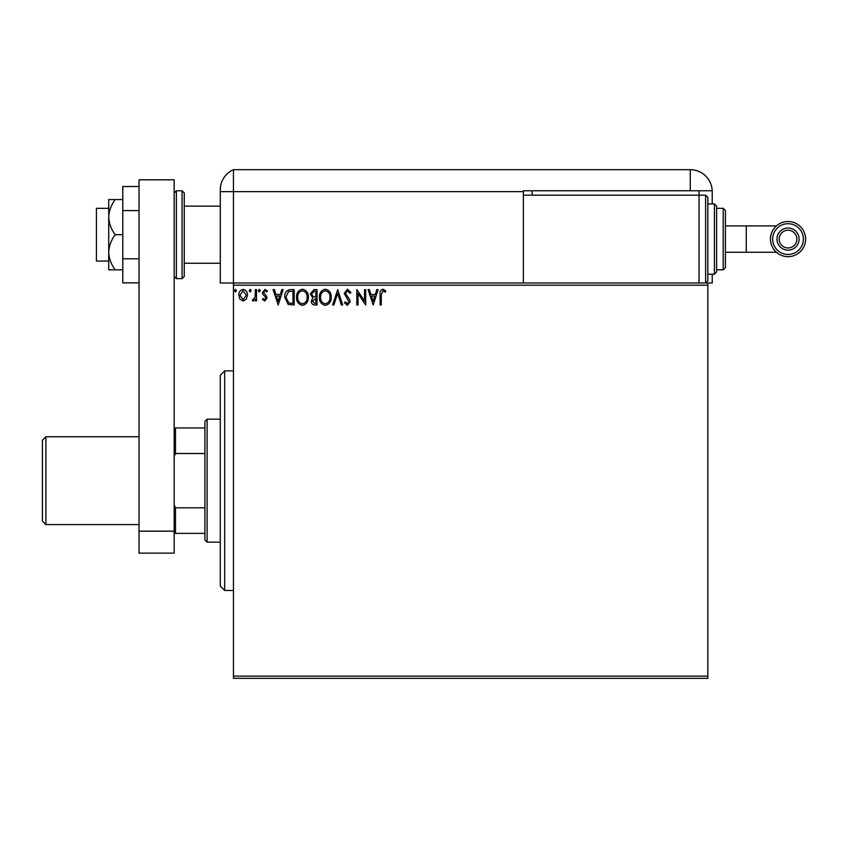 <?xml version="1.0" encoding="UTF-8"?>
<svg xmlns="http://www.w3.org/2000/svg" width="848" height="848" viewBox="0 0 848 848"><rect width="100%" height="100%" fill="white"/><g stroke="black" fill="none" stroke-linecap="round" stroke-linejoin="round"><path stroke-width="1.27" d="M707.836 678.315L233.465 678.315L233.465 676.121L707.836 676.121L707.836 678.315M707.836 285.204L233.465 285.204L233.465 283.009L707.836 283.009L707.836 676.121M246.312 299.164L243.122 301.029L239.931 299.174L238.786 295.178C238.754 291.998 240.196 290.069 243.122 289.401C246.037 290.069 247.489 291.998 247.457 295.178L246.312 299.164M256.52 289.592L256.52 300.828L255.343 300.828L255.343 299.174L253.287 301.029L252.386 300.637L252.948 299.45L255.153 297.224L255.343 289.592L256.52 289.592M264.714 301.029L262.435 299.429L263.134 298.464L264.64 299.651L265.784 298.136L265.509 297.118L262.827 294.383L262.435 292.645L264.926 289.401L267.364 290.917L266.685 291.966L265.064 290.779L263.622 292.581L266.59 296.344L266.972 298.083L264.714 301.029M290.599 289.592L294.171 289.592L294.171 304.973L288.182 304.411L284.705 297.086C284.536 292.655 286.497 290.154 290.599 289.592M317.035 289.592L317.035 304.973L314.852 304.973C312.52 304.856 311.333 303.584 311.311 301.157L312.753 297.892L310.326 293.959L313.961 289.592L317.035 289.592M337.727 289.592L342.656 304.973L341.362 304.973L337.631 293.302L333.889 304.973L332.596 304.973L337.727 289.592M364.534 289.592L365.711 289.592L365.711 304.973L358.026 293.503L358.026 304.973L356.838 304.973L356.838 289.592L364.534 301.029L364.534 289.592M381.282 294.744L381.282 304.973L380.095 304.973L380.095 294.585C379.628 291.797 380.561 290.005 382.914 289.2L385.819 290.981L385.215 292.157L382.925 290.779L381.282 294.744M233.465 285.204L233.465 676.121M373.205 304.973L368.074 289.592L369.368 289.592L370.947 294.521L375.261 294.521L376.841 289.592L378.123 289.592L373.205 304.973M347.479 289.2L350.934 292.56L349.97 293.344L347.563 290.779L345.412 293.387L349.535 299.439L350.139 301.771L347.394 305.365L344.426 302.757L345.348 301.814L347.415 303.785L348.963 301.835L344.224 293.366L347.479 289.2M331.218 297.213C331.303 301.602 329.363 304.315 325.378 305.365C321.318 304.411 319.314 301.729 319.399 297.288C319.325 292.899 321.286 290.207 325.293 289.2C329.3 290.164 331.271 292.836 331.218 297.213M308.354 297.213C308.449 301.602 306.499 304.315 302.524 305.365C298.454 304.411 296.461 301.729 296.535 297.288C296.461 292.899 298.422 290.207 302.429 289.2C306.435 290.164 308.418 292.836 308.354 297.213M278.208 304.973L273.077 289.592L274.37 289.592L275.95 294.521L280.264 294.521L281.843 289.592L283.126 289.592L278.208 304.973M260.272 290.684L259.287 291.966L258.301 290.684L259.287 289.401L260.272 290.684M251.199 290.684L250.213 291.966L249.227 290.684L250.213 289.401L251.199 290.684M236.422 290.684L235.437 291.966L234.451 290.684L235.437 289.401L236.422 290.684M371.445 296.1L373.109 301.263L374.752 296.1L371.445 296.1M320.576 297.288C320.523 300.807 322.102 302.969 325.325 303.785C328.536 302.937 330.105 300.743 330.042 297.224C330.095 293.726 328.526 291.574 325.325 290.779C322.092 291.574 320.502 293.747 320.576 297.288M314.619 303.393L315.848 303.393L315.848 298.464L312.499 301.135L314.619 303.393M315.255 296.885L315.848 296.885L315.848 291.171L314.491 291.171L311.513 293.959L313.368 296.705L315.255 296.885M297.712 297.288C297.659 300.807 299.238 302.969 302.471 303.785C305.683 302.937 307.252 300.743 307.177 297.224C307.23 293.726 305.662 291.574 302.471 290.779C299.227 291.574 297.637 293.747 297.712 297.288M292.984 303.393L292.984 291.171L288.553 291.564L285.893 297.097L288.808 302.959L292.984 303.393M276.448 296.1L278.112 301.263L279.755 296.1L276.448 296.1M239.973 295.178L243.122 299.651L246.28 295.178L243.122 290.779L239.973 295.178M224.678 590.462L220.289 586.074L220.289 375.251L224.678 370.852L224.678 590.462L233.465 590.462M207.113 542.148L204.919 539.953L204.919 421.361L207.113 419.166L207.113 542.148L220.289 542.148M204.919 453.5L175.483 453.5L174.169 456.51M174.169 504.814L175.483 507.825L175.483 533.371L174.169 533.371M204.919 507.825L175.483 507.825M174.169 427.954L175.483 427.954L175.483 453.5M204.919 427.954L175.483 427.954M204.919 533.371L175.483 533.371M45.909 524.583L42.4 521.064L42.4 440.25L45.909 436.741L45.909 524.583L139.03 524.583M108.724 261.046L96.428 261.046L96.428 208.343L108.724 208.343M184.27 192.962L184.27 276.416L182.076 278.61L182.076 190.768L184.27 192.962M139.03 531.177L139.03 179.787L174.169 179.787L174.169 553.129L139.03 553.129L139.03 531.177L174.169 531.177M139.03 282.872L122.78 282.872L122.78 210.601L139.03 210.601M122.78 258.788L139.03 258.788M122.78 210.601L122.78 186.507L139.03 186.507M115.201 234.695C111.205 229.352 109.042 223.501 108.724 217.12L108.724 269.834L115.201 269.834C111.194 264.459 109.032 258.598 108.724 252.259C109.032 245.92 111.194 240.058 115.201 234.695L122.78 234.695M115.201 269.834L122.78 269.834M115.201 199.556L108.724 199.556L108.724 217.12C109.032 210.781 111.194 204.93 115.201 199.556L122.78 199.556M184.27 263.24L220.289 263.24L220.289 283.009L220.289 189.814L220.289 191.648L233.465 191.648L233.465 169.685A21.963 21.963 0 0 0 221.021 184.186L220.692 185.617M233.465 283.009L233.465 191.648L233.465 283.009L220.289 283.009M220.289 228.101L220.289 189.814C221.116 182.331 221.116 182.331 220.289 189.814L220.639 185.924M712.225 203.944L712.225 191.648A21.963 21.963 0 0 0 712.203 190.768L523.354 190.768L523.354 191.648L233.465 191.648L233.465 169.685A21.963 21.963 0 0 0 220.289 189.814M233.465 169.685L690.261 169.685A21.963 21.963 0 0 1 712.203 190.768M707.836 283.009L712.225 283.009L712.225 274.222M532.141 190.768L532.141 195.167M523.354 191.648L523.354 283.009M699.049 190.768L699.049 195.167L523.354 195.167M772.655 239.083A15.37 15.37 -90 0 0 788.025 254.453A15.37 15.37 -90 0 0 803.406 239.083A15.37 15.37 -90 0 0 788.025 223.713A15.37 15.37 -90 0 0 772.655 239.083M805.6 239.083A17.564 17.564 90 0 1 788.025 256.658A17.564 17.564 90 0 1 770.461 239.083A17.564 17.564 90 0 1 788.025 221.519A17.564 17.564 90 0 1 805.6 239.083M779.164 239.083A8.872 8.872 -90 0 0 788.025 247.955A8.872 8.872 -90 0 0 796.897 239.083A8.872 8.872 -90 0 0 788.025 230.221A8.872 8.872 -90 0 0 779.164 239.083M788.025 250.149A11.066 11.066 -90 0 0 799.092 239.083A11.066 11.066 90 0 1 788.025 250.149A11.066 11.066 90 0 1 776.969 239.083A11.066 11.066 90 0 1 788.025 228.017A11.066 11.066 90 0 1 799.092 239.083A11.066 11.066 -90 0 0 788.025 228.017M725.4 225.907L776.408 225.907M725.4 252.259L746.272 252.259L746.272 225.907M705.631 195.167L707.836 197.361L707.836 280.815L705.631 283.009L705.631 195.167L699.049 195.167L699.049 283.009M714.419 203.944L716.613 206.138L716.613 272.028L714.419 274.222L714.419 203.944L707.836 203.944M723.206 208.343L725.4 210.537L725.4 267.639L723.206 269.834L723.206 208.343L716.613 208.343M174.169 192.962L176.363 190.768L176.363 278.61L182.076 278.61M690.261 190.768L690.261 169.685M224.678 370.852L233.465 370.852M207.113 419.166L220.289 419.166M139.03 436.741L45.909 436.741M184.27 206.138L220.289 206.138M176.363 190.768L182.076 190.768M176.363 278.61L174.169 276.416M746.272 252.259L776.408 252.259M723.206 269.834L716.613 269.834M714.419 274.222L707.836 274.222"/></g></svg>
